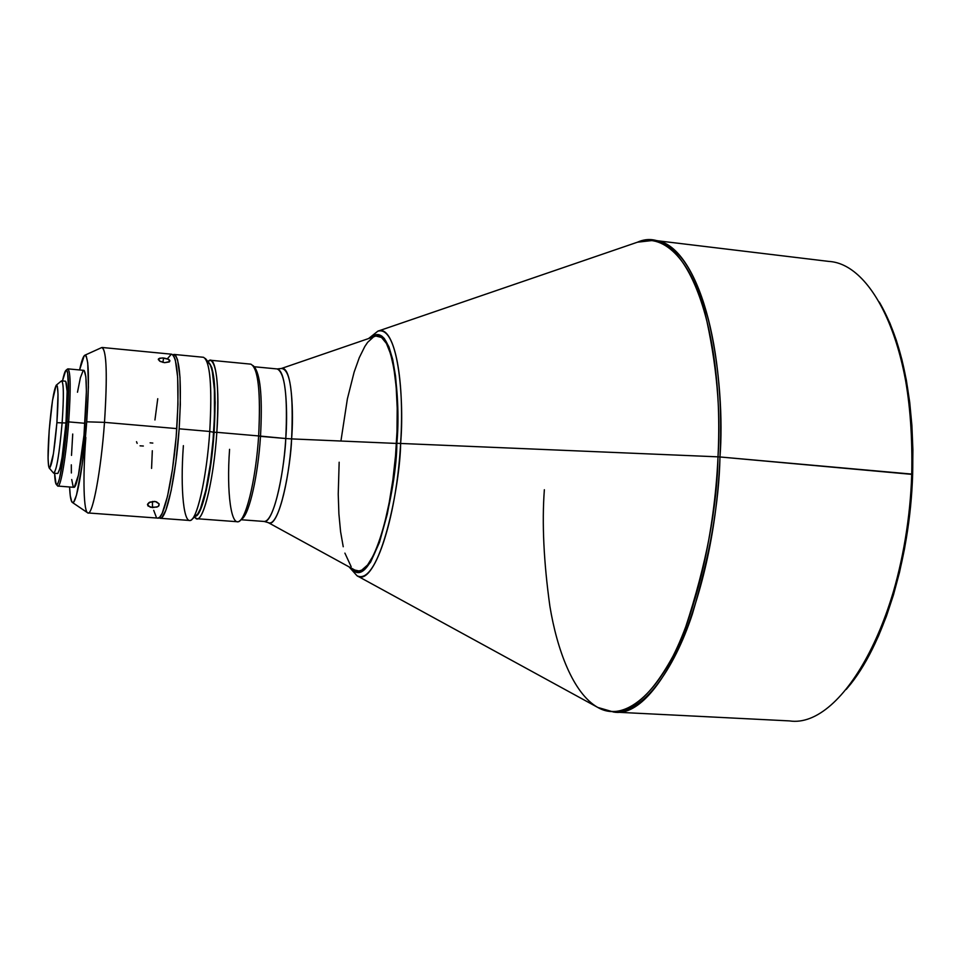 <?xml version="1.0" encoding="UTF-8"?>
<svg xmlns="http://www.w3.org/2000/svg" width="961" height="961" viewBox="0 0 961 961"><rect width="100%" height="100%" fill="white"/><g stroke="black" fill="none" stroke-linecap="round" stroke-linejoin="round"><path stroke-width="1.44" d="M152.475 507.6L152.439 501.438L152.475 507.6L148.03 505.991L147.55 504.249L149.039 502.543L154.313 501.402L156.487 501.834L159.142 503.876L158.433 506.255L156.871 507.096L150.312 507.228L147.477 504.729L149.904 502.086L155.442 501.558L159.142 503.876L158.937 505.714L157.724 506.711L152.475 507.6M169.256 359.786L169.905 360.699L169.208 361.961L164.595 362.681L159.562 361.048L158.565 358.753L162.457 357.912L168.631 359.354L169.665 361.576L164.595 362.681L160.355 361.504L158.313 359.582L158.565 358.753M159.646 358.189L163.574 357.985L162.914 362.405L163.574 357.985L167.827 358.97M140.054 445.832L143.345 446.024M254.184 367.138C260.455 374.105 262.557 397.169 260.503 436.342C262.485 399.848 260.719 377.108 255.194 368.111L253.236 365.673C258.893 374.898 260.695 398.322 258.641 435.934L285.777 438.528C283.087 482.71 272.179 523.409 264.227 521.463C275.519 521.33 285.009 462.325 285.777 438.528L291.603 438.901C290.991 464.007 279.975 528.154 268.287 522.64C276.492 528.874 288.756 486.41 291.603 438.901L396.437 443.429C400.605 378.778 389.613 329.563 374.838 336.41L281.441 368.471C290.246 369.276 293.634 392.761 291.603 438.901L285.777 438.528C287.783 396.028 284.949 372.844 277.248 368.952L254.076 366.73M544.358 489.726C541.872 523.048 543.722 561.933 549.908 606.379C556.972 649.24 572.9 693.277 597.766 707.428C622.308 720.125 647.39 703.02 673.024 656.123C696.929 608.95 714.612 532.562 717.999 456.835L396.833 443.297L397.674 419.068L397.241 396.4L395.56 376.28L392.725 359.522L388.905 346.777L384.268 338.452L381.709 336.014L376.256 334.62L370.369 337.948C393.746 316.505 401.061 402.875 396.833 443.297L717.999 456.835C717.182 507.252 706.311 564.287 685.373 627.929C663.402 687.559 626.656 724.402 597.766 707.428L613.671 712.053L789.498 720.906C843.41 729.147 908.301 611.544 911.737 474.085L719.981 456.968C725.747 384.352 708.209 247.986 653.936 240.334C693.001 241.728 726.023 335.365 719.981 456.968L912.65 474.434C914.139 401.77 903.424 344.987 880.48 304.108L879.291 302.042C902.439 343.293 913.25 400.641 911.737 474.085C916.65 355.942 875.555 263.855 828.718 261.404L653.936 240.334L637.467 242.196C665.889 232.106 691.98 264.155 704.857 312.037C716.654 363.222 721.038 411.488 717.999 456.835L719.981 456.968C714.852 598.427 658.477 720.065 613.671 712.053C642.573 713.987 673.973 670.081 692.352 614.127C709.879 555.086 719.08 502.699 719.981 456.968L717.999 456.835C725.014 318.211 681.685 222.111 637.467 242.196L377.853 331.173C393.373 323.989 405.001 375.403 400.641 443.165C404.161 404.581 399.308 324.95 377.853 331.173L368.556 338.56M171.779 354.225L173.448 355.354L175.274 359.63L177.653 377.156L177.977 404.377L176.151 436.967L172.439 469.424L167.514 496.284L162.205 513.258L159.682 517.222L157.796 518.111C164.007 520.057 173.593 476.151 176.8 428.606L104.497 422.36L176.8 428.606C179.419 382.946 177.749 358.141 171.791 354.225L102.214 347.486C106.695 351.306 107.452 376.256 104.497 422.36L86.706 421.819L88.4 387.055L87.739 362.982L86.286 356.183L85.649 355.318L84.208 355.738L79.595 369.961C81.529 361 83.271 356.087 84.832 355.222C88.868 356.759 89.493 378.958 86.706 421.819L104.497 422.36C107.548 374.033 106.611 349.107 101.674 347.582L84.844 355.222M56.255 484.344L57.528 485.822C60.243 490.29 66.045 457.7 68.675 421.891C66.189 455.682 60.819 487.299 57.96 486.074L73.865 487.311C76.964 488.536 82.55 457.016 85 423.296L68.675 421.891L85 423.296C87.151 390.779 86.766 373.132 83.847 370.357L67.967 368.868C70.646 371.631 70.886 389.301 68.675 421.891L67.09 421.903L68.579 390.514L67.594 372.255L66.765 370.285L65.744 370.538L62.489 380.928C63.786 374.778 64.94 371.234 65.973 370.297C68.988 370.646 69.36 387.848 67.09 421.903L68.675 421.891C70.994 386.995 70.597 369.384 67.486 369.048L65.997 370.285M160.091 518.279L189.605 520.466C196.464 522.448 206.651 478.794 209.75 431.465L213.63 432.294C215.805 394.779 214.399 371.811 209.414 363.402L205.402 358.477C210.615 367.294 212.069 391.62 209.75 431.465C212.225 385.986 210.147 361.264 203.528 357.288L174.085 354.441C180.079 358.369 181.773 383.163 179.166 428.81L209.75 431.465L179.166 428.81L175.875 461.833L171.166 490.542L165.845 510.279L161.977 517.39L160.775 518.183L158.973 517.787L160.091 518.279C166.325 520.225 175.959 476.344 179.166 428.81L180.332 404.593L179.995 377.373L177.581 359.858L175.743 355.582L174.686 354.621L172.896 354.741L174.073 354.441M49.227 468.055L53.48 473.004C56.375 471.959 59.258 455.178 62.141 422.648C63.979 395.235 63.714 381.349 61.336 381L56.303 385.157C58.369 385.541 58.573 398.046 56.903 422.684L65.973 422.984C67.714 397.349 67.534 383.415 65.444 381.205L61.696 380.856C63.75 383.067 63.894 397.001 62.141 422.648C59.474 453.232 56.699 470.085 53.816 473.196L57.564 473.497C60.507 470.385 63.306 453.544 65.973 422.984L56.903 422.684L53.456 453.58L49.792 468.091L48.591 466.109L48.062 458.217L49.203 430.396C51.365 404.917 53.732 389.842 56.291 385.169M207.924 361.576L210.519 360.255C217.102 364.147 219.216 388.16 216.838 432.318L214.099 432.33L215.168 402.551L214.003 378.91L211.804 367.486L208.633 362.453C214.555 367.835 216.381 391.127 214.099 432.33L216.838 432.318C220.069 387.499 215.732 353.744 208.477 361.048L207.9 361.54M196.993 518.724L195.119 517.595C201.81 527.709 213.558 483.299 216.838 432.318C213.859 478.266 203.828 520.658 196.993 518.724L237.391 521.727C245.031 523.709 255.782 481.617 258.641 435.934L216.838 432.318L258.641 435.934C260.827 392.028 258.233 368.087 250.833 364.147L210.519 360.255M152.811 443.069L150.108 442.841M847.65 687.728L860.612 669.901L869.873 653.924L878.51 635.978L886.414 616.241L893.454 594.931L899.52 572.3L904.553 548.635L908.445 524.213L911.16 499.372L912.65 474.434L912.89 449.736L911.905 425.579L909.707 402.287L906.343 380.136L901.862 359.414L896.349 340.326L889.886 323.088L880.408 303.976M49.203 430.396L52.507 400.485L56.146 385.313L56.855 385.193L57.408 386.67L58.008 394.214L56.903 422.684C54.321 451.91 51.762 467.022 49.215 468.043C47.678 464.379 47.678 451.826 49.203 430.396M67.09 421.903L63.642 455.274L59.474 478.614L58.189 482.626L57.047 484.464L56.074 484.092L54.609 473.268C54.837 479.551 55.39 483.239 56.243 484.332C58.885 488.668 64.519 456.847 67.09 421.903M57.888 473.389L59.858 468.584L62.093 457.328L65.973 422.984L67.126 391.331L65.732 381.349M86.706 421.819L82.141 465.088L76.496 495.107L73.901 501.642L73.132 502.411L71.775 501.81L70.273 495.768L69.6 486.975C69.985 496.128 70.886 501.27 72.279 502.387C76.063 506.507 83.487 466.073 86.706 421.819M72.724 434.024L71.51 455.382M71.306 464.824L71.366 472.98M71.715 479.515L73.192 486.795M74.273 487.191L78.442 475.07L84.003 435.093L86.406 391.199L85.853 376.748L84.208 370.526M83.078 370.766L80.376 377.769L77.481 392.244M72.279 502.387L87.583 512.766C92.184 517.691 100.917 472.319 104.497 422.36C101.049 470.361 92.785 514.808 88.088 512.958C83.583 513.138 82.718 477.845 85.829 437.423M152.319 450.733L151.574 468.403M153.712 510.339L156.319 517.222M171.298 354.249L167.67 358.429M157.748 398.707L154.937 419.981M195.203 516.165L197.75 513.919L200.441 508.717L205.846 490.182L210.507 463.25L213.03 440.126L214.447 416.93L214.387 389.661L212.189 370.574L210.411 365.036L208.273 362.453M214.099 432.33L210.976 463.286L206.303 490.218L200.909 508.753L198.206 513.955L195.503 516.237C202.086 515.889 211.276 475.467 214.099 432.33M241.019 519.733L264.227 521.463L268.287 522.64L354.897 570.077C370.165 581.465 392.448 517.39 396.437 443.429L291.603 438.901C293.718 415.296 292.36 365.66 281.441 368.471L277.248 368.952C286.883 370.826 287.651 416.209 285.777 438.528L260.503 436.342C257.896 477.665 248.551 516.874 241.199 519.336M396.833 443.297L394.731 467.983L391.487 492.02L387.235 514.327L379.427 542.472L370.634 562.053L364.651 569.561L361.708 571.579L356.099 572.107L350.753 567.807C372.4 596.889 397.193 486.47 396.833 443.297M339.161 462.217L338.236 494.122L338.897 513.883L340.578 531.637L343.233 546.749M344.903 553.116L351.173 566.726M354.861 570.053L358.946 570.954L361.768 570.101L367.607 564.96L373.517 555.278L379.247 541.331L384.544 523.613L389.169 502.807L392.893 479.803L395.548 455.622L397.001 431.345L397.205 408.077L396.16 386.839L393.914 368.531L390.61 353.9L386.418 343.437L381.517 337.467L376.135 336.086M373.336 337.083L367.643 342.332L364.808 346.513L359.282 357.672L354.116 372.171L347.377 398.911L341.011 440.45M400.641 443.165C396.473 520.73 373.012 587.724 356.987 575.735C379.871 587.375 400.329 484.308 400.641 443.165M240.01 520.622L242.352 518.556C249.524 513.066 258.029 475.347 260.503 436.342L258.641 435.934C256.094 476.151 247.349 515.012 240.01 520.622C231.241 529.067 226.4 492.813 229.571 449.328M911.737 474.085C909.07 561.32 881.477 648.411 846.221 689.421L847.758 687.595C882.691 646.921 910.007 560.743 912.65 474.434L911.737 474.085M191.647 519.613L196.428 515.432C202.867 510.711 211 472.223 213.63 432.294L209.75 431.465C206.951 473.881 198.362 514.7 191.647 519.613C183.839 527.108 180.091 489.918 183.383 445.652M136.522 441.7L137.159 443.369M157.808 518.111L88.088 512.958M597.766 707.428L356.987 575.735L349.071 566.882"/></g></svg>
